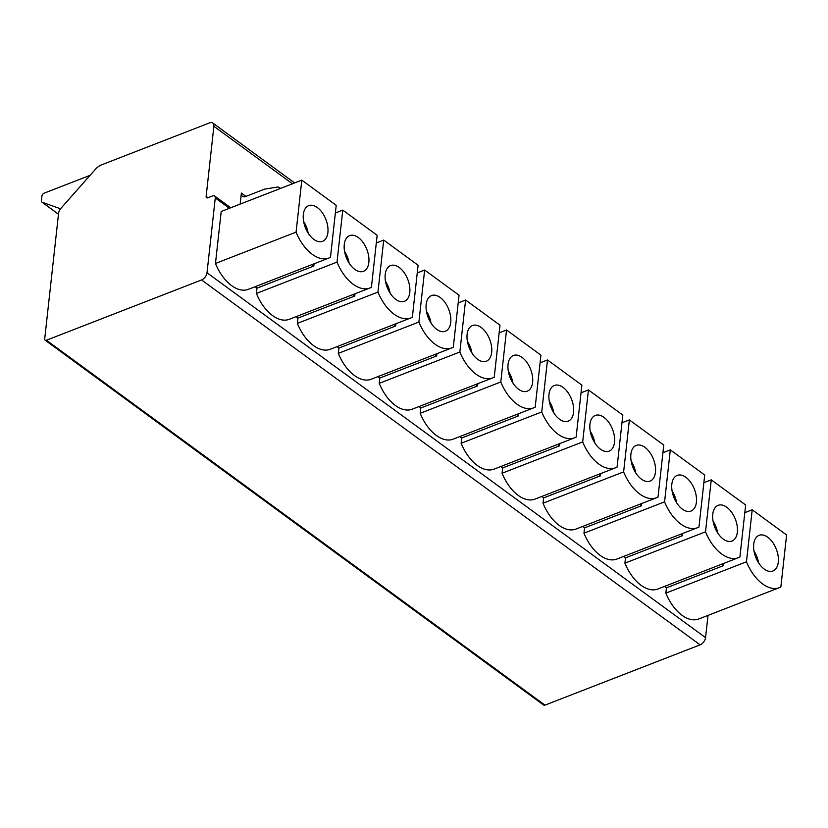 <?xml version="1.0" encoding="UTF-8"?>
<svg xmlns="http://www.w3.org/2000/svg" width="828" height="828" viewBox="0 0 828 828"><rect width="100%" height="100%" fill="white"/><g stroke="black" fill="none" stroke-linecap="round" stroke-linejoin="round"><path stroke-width="1.24" d="M215.466 263.459L221.211 211.471L301.816 180.142L296.072 232.14L215.466 263.459A37.001 21.352 68.8 0 0 248.41 289.314L329.016 257.984A37.001 21.352 -111.2 0 1 296.072 232.14M708.012 615.39L705.549 637.653A6.376 3.861 126.2 0 1 700.105 644.846L544.959 705.135A2.556 1.542 126.2 0 1 543.696 705.073L45.147 340.173A2.556 1.542 -53.8 0 0 46.42 340.236L201.566 279.947A6.376 3.861 -53.8 0 0 207.01 272.754L215.27 197.944A3.829 2.318 -53.8 0 0 214.607 195.988A3.829 2.318 -53.8 0 0 212.703 195.894L207.849 197.788A2.556 1.542 126.2 0 1 206.576 197.726A2.556 1.542 126.2 0 1 206.141 196.422L213.883 126.28A6.376 3.861 -53.8 0 0 212.796 123.02A6.376 3.861 -53.8 0 0 209.608 122.865L101.502 164.875A12.762 7.731 -53.8 0 0 95.292 169.429L60.92 208.345A6.376 3.861 -53.8 0 0 58.581 213.262L44.712 338.869A2.556 1.542 -53.8 0 0 45.147 340.173M255.076 286.716L257.001 288.123L313.812 266.047L314.06 263.801M335.361 212.993L342.761 210.115L377.154 235.287L371.41 287.275A37.001 21.352 -111.2 0 1 369.961 287.958L289.355 319.277A37.001 21.352 68.8 0 1 256.411 293.433L257.001 288.123M296.02 316.689L297.945 318.097L354.757 296.02L355.005 293.764M376.305 242.956L383.706 240.079L418.099 265.26L412.354 317.248A37.001 21.352 -111.2 0 1 410.905 317.921L330.3 349.25A37.001 21.352 68.8 0 1 297.356 323.396L297.945 318.097M336.965 346.653L338.89 348.06L395.701 325.984L395.95 323.738M417.25 272.929L424.65 270.052L459.043 295.223L453.299 347.211A37.001 21.352 -111.2 0 1 451.85 347.895L371.244 379.214A37.001 21.352 68.8 0 1 338.3 353.37L338.89 348.06M377.91 376.626L379.835 378.034L436.646 355.957L436.894 353.701M458.194 302.893L465.595 300.026L499.988 325.197L494.244 377.185A37.001 21.352 -111.2 0 1 492.795 377.858L412.189 409.187A37.001 21.352 68.8 0 1 379.245 383.333L379.835 378.034M418.854 406.6L420.779 407.997L477.59 385.92L477.839 383.674M499.139 332.866L506.539 329.989L540.932 355.16L535.188 407.159A37.001 21.352 -111.2 0 1 533.739 407.831L453.133 439.161A37.001 21.352 68.8 0 1 420.189 413.307L420.779 407.997M459.799 436.563L461.724 437.971L518.535 415.894L518.783 413.638M540.084 362.83L547.484 359.963L581.877 385.134L576.133 437.122A37.001 21.352 -111.2 0 1 574.684 437.795L494.078 469.124A37.001 21.352 68.8 0 1 461.134 443.27L461.724 437.971M500.743 466.537L502.668 467.934L559.48 445.857L559.728 443.611M581.028 392.803L588.429 389.926L622.822 415.097L617.077 467.095A37.001 21.352 -111.2 0 1 615.628 467.768L535.023 499.098A37.001 21.352 68.8 0 1 502.078 473.243L502.668 467.934M541.688 496.5L543.613 497.907L600.424 475.831L600.673 473.585M621.973 422.766L629.373 419.899L663.766 445.071L658.022 497.059A37.001 21.352 -111.2 0 1 656.573 497.731L575.967 529.061A37.001 21.352 68.8 0 1 543.023 503.217L543.613 497.907M582.633 526.473L584.558 527.871L641.369 505.794L641.617 503.548M662.917 452.74L670.318 449.863L704.711 475.034L698.967 527.032A37.001 21.352 -111.2 0 1 697.518 527.705L616.912 559.035A37.001 21.352 68.8 0 1 583.968 533.18L584.558 527.871M623.577 556.437L625.502 557.844L682.313 535.768L682.562 533.522M703.862 482.703L711.262 479.836L745.655 505.008L739.911 556.996A37.001 21.352 -111.2 0 1 738.462 557.679L657.856 588.998A37.001 21.352 68.8 0 1 624.912 563.154L625.502 557.844M664.522 586.41L666.447 587.818L723.258 565.731L723.506 563.485M744.807 512.677L752.207 509.8L746.463 561.798A37.001 21.352 68.8 0 0 779.407 587.642L698.801 618.971A37.001 21.352 68.8 0 1 665.857 593.117L666.447 587.818M752.207 509.8L786.6 534.971L780.856 586.969A37.001 21.352 68.8 0 1 779.407 587.642M301.816 180.142L336.209 205.323L330.465 257.311A37.001 21.352 -111.2 0 1 329.016 257.984M665.857 593.117L746.463 561.798M721.343 564.334L723.258 565.731M738.462 557.679A37.001 21.352 -111.2 0 1 705.518 531.824L624.912 563.154M711.262 479.836L705.518 531.824M680.388 534.36L682.313 535.768M697.518 527.705A37.001 21.352 -111.2 0 1 664.573 501.851L583.968 533.18M670.318 449.863L664.573 501.851M639.444 504.387L641.369 505.794M656.573 497.731A37.001 21.352 -111.2 0 1 623.629 471.888L543.023 503.217M629.373 419.899L623.629 471.888M598.499 474.423L600.424 475.831M615.628 467.768A37.001 21.352 -111.2 0 1 582.684 441.914L502.078 473.243M588.429 389.926L582.684 441.914M557.554 444.45L559.48 445.857M574.684 437.795A37.001 21.352 -111.2 0 1 541.74 411.951L461.134 443.27M547.484 359.963L541.74 411.951M516.61 414.486L518.535 415.894M533.739 407.831A37.001 21.352 -111.2 0 1 500.795 381.977L420.189 413.307M506.539 329.989L500.795 381.977M475.665 384.513L477.59 385.92M492.795 377.858A37.001 21.352 -111.2 0 1 459.85 352.014L379.245 383.333M465.595 300.026L459.85 352.014M434.721 354.55L436.646 355.957M451.85 347.895A37.001 21.352 -111.2 0 1 418.906 322.04L338.3 353.37M424.65 270.052L418.906 322.04M393.776 324.576L395.701 325.984M410.905 317.921A37.001 21.352 -111.2 0 1 377.961 292.077L297.356 323.396M383.706 240.079L377.961 292.077M352.831 294.613L354.757 296.02M369.961 287.958A37.001 21.352 -111.2 0 1 337.017 262.103L256.411 293.433M342.761 210.115L337.017 262.103M311.887 264.639L313.812 266.047M753.718 544.172A19.137 11.043 68.8 0 0 759.411 564.054A19.137 11.043 68.8 0 0 772.938 570.999A19.137 11.043 68.8 0 0 778.289 562.15A19.137 11.043 68.8 0 0 772.596 542.268A19.137 11.043 68.8 0 0 759.079 535.323A19.137 11.043 68.8 0 0 753.718 544.172M712.773 514.198A19.137 11.043 68.8 0 0 718.466 534.091A19.137 11.043 68.8 0 0 731.993 541.026A19.137 11.043 68.8 0 0 737.344 532.176A19.137 11.043 68.8 0 0 731.652 512.294A19.137 11.043 68.8 0 0 718.135 505.349A19.137 11.043 68.8 0 0 712.773 514.198M671.829 484.235A19.137 11.043 68.8 0 0 677.521 504.117A19.137 11.043 68.8 0 0 691.049 511.062A19.137 11.043 68.8 0 0 696.4 502.213A19.137 11.043 68.8 0 0 690.707 482.331A19.137 11.043 68.8 0 0 677.19 475.386A19.137 11.043 68.8 0 0 671.829 484.235M630.884 454.261A19.137 11.043 68.8 0 0 636.577 474.144A19.137 11.043 68.8 0 0 650.104 481.089A19.137 11.043 68.8 0 0 655.455 472.239A19.137 11.043 68.8 0 0 649.763 452.357A19.137 11.043 68.8 0 0 636.235 445.412A19.137 11.043 68.8 0 0 630.884 454.261M589.94 424.298A19.137 11.043 68.8 0 0 595.632 444.181A19.137 11.043 68.8 0 0 609.16 451.125A19.137 11.043 68.8 0 0 614.511 442.276A19.137 11.043 68.8 0 0 608.818 422.383A19.137 11.043 68.8 0 0 595.291 415.449A19.137 11.043 68.8 0 0 589.94 424.298M548.995 394.325A19.137 11.043 68.8 0 0 554.688 414.207A19.137 11.043 68.8 0 0 568.215 421.152A19.137 11.043 68.8 0 0 573.566 412.303A19.137 11.043 68.8 0 0 567.873 392.42A19.137 11.043 68.8 0 0 554.346 385.475A19.137 11.043 68.8 0 0 548.995 394.325M508.05 364.351A19.137 11.043 68.8 0 0 513.743 384.244A19.137 11.043 68.8 0 0 527.27 391.178A19.137 11.043 68.8 0 0 532.621 382.339A19.137 11.043 68.8 0 0 526.929 362.447A19.137 11.043 68.8 0 0 513.401 355.512A19.137 11.043 68.8 0 0 508.05 364.351M467.106 334.388A19.137 11.043 68.8 0 0 472.798 354.27A19.137 11.043 68.8 0 0 486.326 361.215A19.137 11.043 68.8 0 0 491.677 352.366A19.137 11.043 68.8 0 0 485.984 332.483A19.137 11.043 68.8 0 0 472.457 325.539A19.137 11.043 68.8 0 0 467.106 334.388M426.161 304.414A19.137 11.043 68.8 0 0 431.854 324.307A19.137 11.043 68.8 0 0 445.381 331.241A19.137 11.043 68.8 0 0 450.732 322.402A19.137 11.043 68.8 0 0 445.04 302.51A19.137 11.043 68.8 0 0 431.512 295.575A19.137 11.043 68.8 0 0 426.161 304.414M385.217 274.451A19.137 11.043 68.8 0 0 390.909 294.333A19.137 11.043 68.8 0 0 404.437 301.278A19.137 11.043 68.8 0 0 409.788 292.429A19.137 11.043 68.8 0 0 404.095 272.547A19.137 11.043 68.8 0 0 390.568 265.602A19.137 11.043 68.8 0 0 385.217 274.451M344.272 244.477A19.137 11.043 68.8 0 0 349.965 264.37A19.137 11.043 68.8 0 0 363.492 271.305A19.137 11.043 68.8 0 0 368.843 262.466A19.137 11.043 68.8 0 0 363.15 242.573A19.137 11.043 68.8 0 0 349.623 235.638A19.137 11.043 68.8 0 0 344.272 244.477M303.327 214.514A19.137 11.043 68.8 0 0 309.02 234.396A19.137 11.043 68.8 0 0 322.547 241.341A19.137 11.043 68.8 0 0 327.898 232.492A19.137 11.043 68.8 0 0 322.206 212.61A19.137 11.043 68.8 0 0 308.678 205.665A19.137 11.043 68.8 0 0 303.327 214.514M758.593 562.833A19.137 11.043 68.8 0 0 753.997 551.034M717.648 532.87A19.137 11.043 68.8 0 0 713.053 521.06M676.704 502.896A19.137 11.043 68.8 0 0 672.108 491.087M635.759 472.933A19.137 11.043 68.8 0 0 631.164 461.124M594.814 442.959A19.137 11.043 68.8 0 0 590.219 431.15M553.87 412.996A19.137 11.043 68.8 0 0 549.274 401.187M512.915 383.022A19.137 11.043 68.8 0 0 508.33 371.213M471.97 353.059A19.137 11.043 68.8 0 0 467.385 341.25M431.026 323.086A19.137 11.043 68.8 0 0 426.441 311.276M390.081 293.122A19.137 11.043 68.8 0 0 385.496 281.313M349.137 263.149A19.137 11.043 68.8 0 0 344.551 251.339M308.192 233.185A19.137 11.043 68.8 0 0 303.607 221.376M280.444 188.453L279.388 187.604A6.376 3.861 -53.8 0 0 279.305 187.542A6.376 3.861 -53.8 0 0 277.121 187.107L264.96 189.063A3.829 2.318 -53.8 0 0 264.36 189.229L245.647 196.505A6.376 3.861 126.2 0 1 242.469 196.339A6.376 3.861 126.2 0 1 241.383 193.079L240.161 204.102M60.547 208.801L42.083 202.198A2.556 1.542 126.2 0 1 41.835 202.063A2.556 1.542 126.2 0 1 41.4 200.759L41.917 196.07A2.556 1.542 126.2 0 1 44.091 193.193L90.097 175.319M705.549 637.653L207.01 272.754M229.397 208.294L215.27 197.944M544.959 705.135L46.42 340.236M292.45 183.785L213.883 126.28M207.952 197.747L206.141 196.422M245.906 196.402L241.383 193.079M279.388 187.604L280.506 188.422M42.083 202.198L58.477 214.193M700.105 644.846L201.566 279.947M214.607 195.988L230.712 207.776M212.796 123.02L294.644 182.936M280.516 188.422L279.305 187.542M41.835 202.063L58.467 214.245"/></g></svg>
